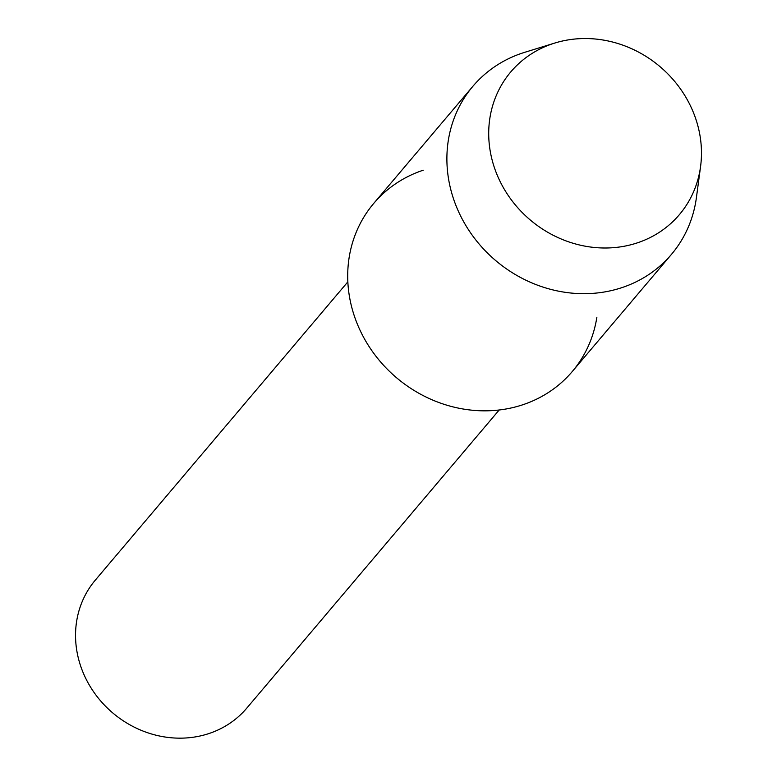 <?xml version="1.0" encoding="UTF-8"?>
<svg xmlns="http://www.w3.org/2000/svg" width="777" height="777" viewBox="0 0 777 777"><rect width="100%" height="100%" fill="white"/><g stroke="black" fill="none" stroke-linecap="round" stroke-linejoin="round"><path stroke-width="1.17" d="M552.816 43.687A110.46 100.427 40.3 0 0 497.465 175.709A110.46 100.427 40.3 0 0 637.363 242.851A110.46 100.427 40.3 0 0 692.715 110.829A110.46 100.427 40.3 0 0 552.816 43.687A110.46 100.427 40.3 0 0 497.465 175.709A110.46 100.427 40.3 0 0 637.363 242.851A110.46 100.427 40.3 0 0 700.592 166.395A110.46 100.427 40.3 0 0 554.865 43.026A110.46 100.427 40.3 0 0 552.816 43.687M423.203 170.212A130.08 118.279 40.3 0 0 358.012 325.689A130.08 118.279 40.3 0 0 522.766 404.768A130.08 118.279 40.3 0 0 596.872 317.239M347.843 281.857L95.357 580.079A99.145 90.151 40.3 0 0 95.688 694.716A99.145 90.151 40.3 0 0 208.974 733.537A99.145 90.151 40.3 0 0 246.707 708.216L499.184 409.994M554.865 43.026L524.805 52.292A130.08 118.279 40.3 0 0 522.387 53.069A130.08 118.279 40.3 0 0 472.892 86.286A130.08 118.279 40.3 0 0 473.319 236.694A130.08 118.279 40.3 0 0 621.95 287.616A130.08 118.279 40.3 0 0 671.445 254.39A130.08 118.279 40.3 0 0 696.415 197.581L700.592 166.395M472.892 86.286L373.708 203.438A130.08 118.279 40.3 0 0 374.135 353.836A130.08 118.279 40.3 0 0 522.766 404.768A130.08 118.279 40.3 0 0 572.26 371.542L671.445 254.39"/></g></svg>
